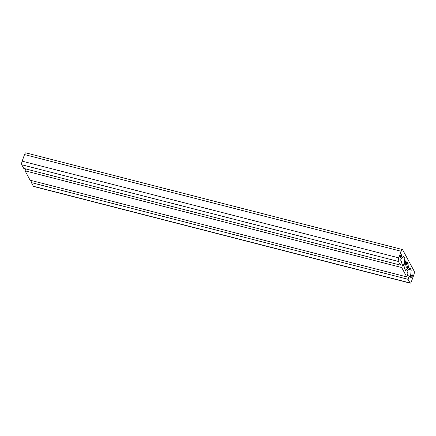 <?xml version="1.0" encoding="UTF-8"?>
<svg xmlns="http://www.w3.org/2000/svg" width="436" height="436" viewBox="0 0 436 436"><rect width="100%" height="100%" fill="white"/><g stroke="black" fill="none" stroke-linecap="round" stroke-linejoin="round"><path stroke-width="0.65" d="M411.153 277.896A1.706 0.501 104.4 0 0 411.279 278.01A1.706 0.501 104.4 0 0 412.118 276.735A1.706 0.501 104.4 0 0 412.254 274.816A1.706 0.501 104.4 0 0 412.129 274.702A1.706 0.501 104.4 0 0 411.29 275.983A1.706 0.501 104.4 0 0 411.153 277.896M400.368 257.872A1.706 0.501 104.4 0 0 400.493 257.987A1.706 0.501 104.4 0 0 401.333 256.706A1.706 0.501 104.4 0 0 401.469 254.793A1.706 0.501 104.4 0 0 401.343 254.679A1.706 0.501 104.4 0 0 400.504 255.954A1.706 0.501 104.4 0 0 400.368 257.872M404.853 258.265L404.177 264.93L403.807 265.965L402.869 264.227L401.687 267.524L406.733 276.893L407.916 273.59L406.979 271.857L407.349 270.816L410.08 267.976L411.197 270.042L410.521 276.707L410.151 277.743L409.213 276.01L408.036 279.307L410.004 282.959A2.845 0.834 104.4 0 0 410.211 283.149A2.845 0.834 104.4 0 0 411.475 281.422L413.835 274.827A2.845 0.834 104.4 0 0 414.2 271.23L402.619 249.73A2.845 0.834 104.4 0 0 402.412 249.539L25.789 152.851A2.845 0.834 104.4 0 0 24.525 154.578L22.165 161.173A2.845 0.834 104.4 0 0 21.8 164.77L23.767 168.421L400.39 265.11L401.567 261.813L400.635 260.074L401.006 259.038L403.736 256.194L404.853 258.265L402.363 257.627M402.412 249.539A2.845 0.834 104.4 0 0 401.147 251.267L398.787 257.861A2.845 0.834 104.4 0 0 398.422 261.458L400.39 265.11M404.177 264.93L403.098 264.652M402.869 264.227L400.886 263.72M25.751 168.934L25.07 170.836L30.111 180.204L406.733 276.893M401.687 267.524L25.07 170.836M411.197 270.042L408.706 269.404M410.521 276.707L409.442 276.429M409.213 276.01L407.229 275.498M32.095 180.711L31.414 182.619L33.381 186.27A2.845 0.834 104.4 0 0 33.588 186.461L410.211 283.149M408.036 279.307L31.414 182.619M408.445 267.759L408.815 266.723L407.878 264.984L408.276 263.889L406.973 261.469L406.581 262.57L405.644 260.832L404.597 268.532L405.714 270.603L408.445 267.759L404.772 266.816M406.581 262.57L405.235 262.227M408.276 263.889L405.148 263.082M407.878 264.984L405.033 264.254M408.815 266.723L404.886 265.715M401.147 251.267L24.525 154.578M398.787 257.861L22.165 161.173M398.422 261.458L21.8 164.77M410.004 282.959L33.381 186.27"/></g></svg>
